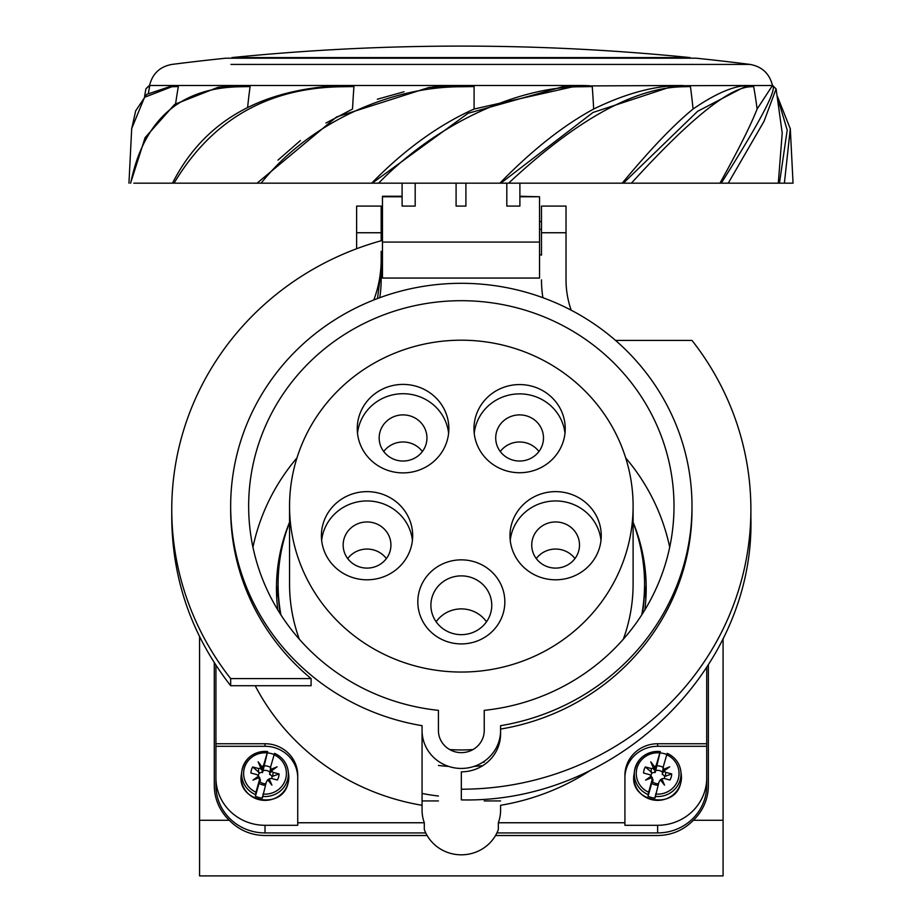 <?xml version="1.0" encoding="UTF-8"?>
<svg xmlns="http://www.w3.org/2000/svg" width="922" height="922" viewBox="0 0 922 922"><rect width="100%" height="100%" fill="white"/><g stroke="black" fill="none" stroke-linecap="round" stroke-linejoin="round"><path stroke-width="1.38" d="M422.069 800.941L438.423 800.941M484.234 800.941L500.588 800.941M214.296 785.509L214.296 662.757L214.296 785.509A50.71 48.981 0 0 0 229.278 820.28L199.578 820.28L199.578 875.9L723.079 875.9L723.079 638.543M723.079 820.28L693.367 820.28A50.71 48.981 -0 0 0 708.361 785.509L708.361 665.062M229.278 820.28C239.132 830.238 251.038 835.32 265.017 835.516L427.128 835.516M495.529 835.516L657.64 835.516C671.608 835.32 683.525 830.238 693.367 820.28M199.578 636.629L199.578 820.28M265.017 825.294L265.017 832.923A49.073 47.402 0 0 1 215.932 785.509L215.932 777.891A49.073 47.402 180 0 0 265.017 825.294L297.737 825.294L297.737 822.758L424.304 822.758A39.266 37.929 0 0 1 422.069 810.115L422.069 730.512A39.266 37.929 180 0 0 461.323 768.441A39.266 37.929 180 0 0 500.588 730.512L500.588 733.9A39.266 37.929 0 0 1 461.323 771.829L461.323 799.893C616.276 803.581 754.761 668.784 750.888 517.945L750.888 517.691M297.737 777.891A32.719 31.602 180 0 0 265.017 746.29L215.932 746.29L215.932 777.891M215.932 665.292L215.932 746.29M297.737 822.758L297.737 775.356A32.719 31.602 0 0 0 265.017 743.743L215.932 743.743M255.198 685.726A230.673 222.813 0 0 0 422.069 805.286L422.069 810.115M590.818 770.112A230.673 222.813 0 0 1 500.588 805.286L500.588 810.115A39.266 37.929 0 0 1 498.341 822.758L498.341 829.535A39.266 37.929 0 0 1 461.323 854.821A39.266 37.929 0 0 1 424.304 829.535L424.304 822.758M230.661 678.592A289.566 279.7 180 0 1 171.757 509.509L171.757 517.991C172.31 580.042 191.949 635.949 230.661 685.726L230.661 678.592L311.106 678.592A230.673 222.813 0 0 1 230.661 509.509L230.661 506.12A230.673 222.813 180 0 0 422.069 725.683L422.069 730.512M500.588 729.072A230.673 222.813 0 0 0 691.996 509.509L691.996 506.12A230.673 222.813 180 0 1 500.588 725.683L500.588 730.512M230.661 506.12A230.673 222.813 180 0 1 461.323 283.308A230.673 222.813 180 0 1 691.996 506.12M311.106 678.592L311.106 685.726L230.661 685.726M230.742 512.044L230.696 513.727M438.423 730.512A22.9 22.128 0 0 0 461.323 752.64A22.9 22.128 0 0 0 484.234 730.512L484.234 710.355A212.671 205.433 0 0 0 674.005 506.12A212.671 205.433 0 0 0 461.323 300.699A212.671 205.433 0 0 0 248.652 506.12A212.671 205.433 0 0 0 438.423 710.355L438.423 730.512M750.888 517.945L750.888 509.509A289.566 279.7 180 0 0 691.996 340.425L615.55 340.425M750.888 509.509A289.566 279.7 180 0 1 461.323 789.209M498.341 822.758L624.92 822.758L624.92 775.356A32.719 31.602 0 0 1 657.64 743.743L706.725 743.743L706.725 667.643M541.491 255.152L541.491 206.079L566.027 206.079L566.027 279.85A98.158 94.816 0 0 0 571.191 310.207M541.491 221.534L539.531 221.534M382.469 221.534L381.166 221.534M381.166 279.85L381.166 259.531L381.166 279.85A122.695 118.512 180 0 1 379.76 297.702M542.885 297.702A122.695 118.512 180 0 1 541.491 279.85M171.757 509.509A289.566 279.7 180 0 1 381.166 240.746L381.166 206.079L356.63 206.079L356.63 248.733M265.017 832.923L425.745 832.923M496.912 832.923L657.64 832.923A49.073 47.402 0 0 0 706.725 785.509L706.725 746.29L657.64 746.29A32.719 31.602 180 0 0 624.92 777.891M624.92 822.758L624.92 825.294L657.64 825.294A49.073 47.402 180 0 0 706.725 777.891M706.725 743.743L706.725 746.29M422.069 793.45A194.68 188.042 0 0 0 438.423 796.009M276.784 598.77A184.861 178.568 180 0 1 278.098 585.562M644.559 585.562A184.861 178.568 180 0 1 645.873 598.77M289.554 522.278A184.861 178.568 0 0 0 276.462 588.271A184.861 178.568 0 0 0 277.833 609.984M438.423 765.456A184.861 178.568 0 0 0 448.657 766.413M474 766.413A184.861 178.568 0 0 0 482.863 765.617M644.824 609.984A184.861 178.568 0 0 0 646.195 588.271A184.861 178.568 0 0 0 633.103 522.278M252.951 547.195A212.671 205.433 180 0 1 296.965 457.9M625.692 457.9A212.671 205.433 180 0 1 669.706 547.195M484.234 710.355L484.234 730.512M377.49 298.555L381.166 269.973L381.166 251.326M381.166 259.531A122.695 118.512 180 0 1 373.802 299.973M263.761 764.718L262.712 772.071L267.622 751.557L263.761 764.718L262.286 767.219L258.137 761.837L260.88 768.187L258.621 768.522L252.674 766.954A14.072 13.588 0 0 0 250.945 773.051L256.892 774.618L258.656 776.013L252.951 780.139L259.37 777.546L259.312 780.427L255.982 792.217A21.39 20.664 180 0 1 244.445 767.796A21.39 20.664 180 0 1 267.103 752.917M267.68 752.905A23.569 22.762 180 0 1 274.111 754.519M255.982 792.217L255.406 796.297A23.569 22.762 180 0 0 262.344 798.141L266.262 782.259L267.737 779.758L271.898 785.129L269.143 778.79L271.402 778.456L277.349 780.024A14.072 13.588 0 0 0 279.078 773.927L272.728 776.266L273.131 772.359L279.078 773.927M255.452 794.568A23.361 22.566 180 0 1 241.852 771.034C244.987 757.78 253.573 751.269 267.611 751.511L267.622 751.557M270.572 767.496A9.992 9.646 0 0 0 264.003 765.917M271.771 778.548A6.938 6.696 180 0 0 271.875 776.128L269.65 773.904L270.711 766.551L274.549 753.343C282.247 756.95 286.788 762.851 288.171 771.034A23.361 22.566 180 0 1 287.537 779.931A23.361 22.566 180 0 1 262.401 796.401M273.131 772.359L271.368 770.953L277.073 766.839L270.653 769.432L270.711 766.551M255.406 796.297L259.082 783.285A9.992 9.646 0 0 0 265.444 785.164M256.155 778.848L258.886 776.866L260.384 779.816L259.312 780.427M260.373 780.358L259.082 783.285M259.658 777.477L259.647 778.456L259.37 777.546M258.886 776.866L258.656 776.013M258.229 775.667A6.938 6.696 180 0 1 259.589 772.878L252.674 766.954M263.104 770.608A6.938 6.696 180 0 1 269.892 772.279M262.712 772.071L259.589 772.878M269.639 774.503L270.653 769.432M271.368 770.953L271.137 772.14L270.365 771.53M270.377 770.562L273.869 769.144M271.875 776.128L272.728 776.266M267.899 779.966L269.143 778.79M269.04 779.551L270.895 783.85M265.859 783.688A6.938 6.696 180 0 1 259.981 781.649M262.424 772.601L261.975 769.317L260.984 769.455L260.88 768.187M258.563 772.521L258.621 768.522M259.128 764.142L262.47 768.464L261.975 769.317M262.47 768.464L262.286 767.219M656.395 764.718L655.346 772.071L660.256 751.557L656.395 764.718L654.92 767.219L650.759 761.837L653.502 768.187L651.255 768.522L645.308 766.954A14.072 13.588 0 0 0 643.579 773.051L649.526 774.618L651.289 776.013L645.584 780.139L652.004 777.546L651.946 780.427L648.615 792.217A21.39 20.664 180 0 1 637.079 767.796A21.39 20.664 180 0 1 659.726 752.917M660.313 752.905A23.569 22.762 180 0 1 666.744 754.519M648.615 792.217L648.028 796.297A23.569 22.762 180 0 0 654.977 798.141L658.896 782.259L660.359 779.758L664.52 785.129L661.777 778.79L664.036 778.456L669.983 780.024A14.072 13.588 0 0 0 671.7 773.927L665.361 776.266L665.765 772.359L671.7 773.927M648.085 794.568A23.361 22.566 180 0 1 634.486 771.034C637.621 757.78 646.207 751.269 660.233 751.511L660.256 751.557M663.206 767.496A9.992 9.646 0 0 0 656.625 765.917M664.405 778.548A6.938 6.696 180 0 0 664.508 776.128L662.284 773.904L663.333 766.551L667.182 753.343C674.881 756.95 679.422 762.851 680.805 771.034A23.361 22.566 180 0 1 680.171 779.931A23.361 22.566 180 0 1 655.035 796.401M665.765 772.359L663.99 770.953L669.695 766.839L663.287 769.432L663.333 766.551M648.028 796.297L651.716 783.285A9.992 9.646 0 0 0 658.066 785.164M648.777 778.848L651.52 776.866L653.018 779.816L651.946 780.427M652.995 780.358L651.716 783.285M652.292 777.477L652.28 778.456L652.004 777.546M651.52 776.866L651.289 776.013M650.851 775.667A6.938 6.696 180 0 1 652.211 772.878L645.308 766.954M655.738 770.608A6.938 6.696 180 0 1 662.515 772.279M655.346 772.071L652.211 772.878M662.273 774.503L663.287 769.432M663.99 770.953L663.771 772.14L662.987 771.53M663.01 770.562L666.502 769.144M664.508 776.128L665.361 776.266M660.521 779.966L661.777 778.79M661.673 779.551L663.529 783.85M658.481 783.688A6.938 6.696 180 0 1 652.603 781.649M655.058 772.601L654.608 769.317L653.617 769.455L653.502 768.187M651.197 772.521L651.255 768.522M651.762 764.142L655.104 768.464L654.608 769.317M655.104 768.464L654.92 767.219M784.392 183.178L793.047 183.178L790.304 128.596L784.392 183.178L779.47 183.178L787.192 130.094L777.672 98.009M172.99 183.178L779.47 183.178M133.805 183.178L173.474 183.178M183.628 183.178L170.489 183.178M166.398 183.178L160.854 183.178M162.491 183.178L154.493 183.178M755.602 183.178L754.634 183.178M572.113 183.178L623.606 183.178M683.571 183.178L721.592 183.178M214.042 183.178L257.054 183.178L336.599 116.944L428.995 87.463L462.59 85.492C470.658 85.573 474.484 85.93 474.092 86.564L474.092 109.038L578.59 85.504M318.009 183.178L372.269 183.178M164.174 183.178L166.225 183.178M160.071 183.178L173.232 183.178M721.235 183.178C760.454 121.231 777.534 88.673 772.475 85.492C769.536 73.633 762.056 66.603 750.047 64.413L230.984 64.413M372.165 183.178L468.088 113.302L565.301 86.023L682.361 85.492L690.44 86.564A523.074 369.872 90 0 1 693.067 109.038C715.91 93.295 734.465 85.446 748.768 85.492L753.689 86.564A523.074 483.255 90 0 1 757.123 109.038C750.635 125.496 738.257 150.205 719.967 183.178M128.953 183.178L131.696 128.596L144.547 97.283L171.792 86.76L173.232 85.492L459.029 85.492L461 85.504L461.173 86.76L474.092 86.564M149.618 86.564L149.41 85.492L145.895 88.915L147.889 86.76L149.618 86.564A523.074 523.074 -86.1 0 0 148.454 92.984M171.792 86.76L178.326 86.564A523.074 483.266 90 0 0 175.629 103.69M178.326 86.564L173.14 85.492L146.702 94.401L135.672 110.847L131.662 128.896M130.682 183.178C143.555 119.987 179.894 87.844 239.72 86.76L250.081 86.564A523.074 369.872 90 0 0 247.638 107.217M250.081 86.564L240.677 85.492L218.191 87.244L174.684 104.347L145.088 137.655L130.567 183.178M174.051 183.178C211.806 119.987 267.564 87.844 341.336 86.76L353.933 86.564A523.074 200.178 90 0 0 352.515 109.038L325.939 123.029M300.365 140.582L277.983 160.117M353.933 86.564C354.325 85.919 350.763 85.573 343.261 85.492L341.797 85.492C260.165 89.077 203.727 121.635 172.495 183.178M377.317 99.23L404.009 91.774M432.533 87.048L459.029 85.504M261.11 183.178C310.553 121.231 392.115 86.599 461.173 86.76M371.681 183.178C404.378 149.721 438.515 125 474.092 109.038M378.596 183.178C438.964 121.231 520.4 86.599 580.975 86.76L592.258 86.564A523.074 200.166 90 0 1 593.676 109.038C563.238 125.496 531.982 150.205 499.908 183.178M592.258 86.564C592.592 85.919 589.054 85.573 581.644 85.492M593.676 109.038C625.623 93.422 654.804 85.585 681.243 85.492L674.236 85.711L592.996 112.472L500.796 183.178M508.621 183.178C576.204 119.987 634.175 87.844 682.522 86.76L690.44 86.564M622.212 183.178C649.929 149.721 673.556 125 693.067 109.038M757.123 109.038L772.475 85.492L747.108 85.55L697.62 111.297L623.376 183.178M631.409 183.178C688.918 119.987 728.564 87.844 750.335 86.76L753.689 86.564M728.242 183.178L764.05 121.278L776.094 88.915L772.659 85.492M778.306 183.178L782.213 132.987L776.094 88.915M173.267 85.492L149.548 85.492C152.476 73.633 159.944 66.603 171.953 64.413A2290.34 2290.34 0 0 1 225.936 58.19L696.064 58.19A4.575 4.575 0 0 0 695.13 58.19M415.188 183.178L415.188 206.079L402.107 206.079L402.107 183.178M519.893 183.178L519.893 206.079L506.812 206.079L506.812 183.178M402.107 196.259L382.469 196.259L382.469 278.064L539.531 278.064L539.531 196.755L519.893 196.755M539.531 196.755L519.893 196.259M402.107 196.755L382.469 196.755M456.09 183.178L456.09 206.079L465.91 206.079L465.91 183.178M690.036 58.167L690.036 57.579L231.964 57.579L231.964 58.167M381.166 254.829L382.469 254.829M539.531 254.829L541.491 254.829M381.166 229.313L382.469 229.313M539.531 229.313L541.491 229.313M461.323 672.046A171.78 165.925 180 0 1 289.554 506.12A171.78 165.925 180 0 1 461.323 340.195A171.78 165.925 180 0 1 633.103 506.12A171.78 165.925 180 0 1 461.323 672.046M357.252 428.649A45.812 44.244 0 0 0 403.052 472.894A45.812 44.244 0 0 0 448.864 428.649A45.812 44.244 0 0 0 403.052 384.405A45.812 44.244 0 0 0 357.252 428.649M473.966 428.649A45.639 44.083 0 0 0 519.605 472.732A45.639 44.083 0 0 0 565.232 428.649A45.639 44.083 0 0 0 519.605 384.566A45.639 44.083 0 0 0 473.966 428.649M321.398 535.717A45.639 44.083 0 0 0 367.037 579.8A45.639 44.083 0 0 0 412.676 535.717A45.639 44.083 0 0 0 367.037 491.633A45.639 44.083 0 0 0 321.398 535.717M509.981 535.717A45.639 44.083 0 0 0 555.609 579.8A45.639 44.083 0 0 0 601.248 535.717A45.639 44.083 0 0 0 555.609 491.633A45.639 44.083 0 0 0 509.981 535.717M417.816 601.882A43.518 42.032 0 0 0 461.323 643.913A43.518 42.032 0 0 0 504.841 601.882A43.518 42.032 0 0 0 461.323 559.85A43.518 42.032 0 0 0 417.816 601.882M289.554 506.12L289.554 584.029A171.78 165.925 0 0 0 299.339 639.223M449.706 749.574A171.78 165.925 0 0 0 461.323 749.955A171.78 165.925 0 0 0 472.951 749.574M623.318 639.223A171.78 165.925 0 0 0 633.103 584.029L633.103 506.12M633.103 522.44A183.224 176.989 180 0 1 644.559 584.029A183.224 176.989 180 0 1 641.747 614.882M280.91 614.882A183.224 176.989 180 0 1 278.098 584.029A183.224 176.989 180 0 1 289.554 522.44M482.655 762.356A183.224 176.989 0 0 0 484.234 762.171M642.346 613.948A183.224 176.989 0 0 0 644.559 586.576L644.559 584.029M278.098 584.029L278.098 586.576A183.224 176.989 0 0 0 280.311 613.948M357.505 433.305A45.812 44.244 180 0 1 403.052 393.717A45.812 44.244 180 0 1 448.611 433.305M379.173 437.962A23.88 23.073 0 0 0 403.052 461.035A23.88 23.073 0 0 0 426.944 437.962A23.88 23.073 0 0 0 403.052 414.888A23.88 23.073 0 0 0 379.173 437.962M383.725 451.515A23.88 23.073 180 0 1 422.391 451.515M474.219 433.305A45.639 44.083 180 0 1 519.605 393.878A45.639 44.083 180 0 1 564.979 433.305M495.713 437.962A23.88 23.073 0 0 0 519.605 461.035A23.88 23.073 0 0 0 543.484 437.962A23.88 23.073 0 0 0 519.605 414.888A23.88 23.073 0 0 0 495.713 437.962M500.266 451.515A23.88 23.073 180 0 1 538.932 451.515M321.663 540.373A45.639 44.083 180 0 1 367.037 500.946A45.639 44.083 180 0 1 412.422 540.373M343.157 545.029A23.88 23.073 0 0 0 367.037 568.102A23.88 23.073 0 0 0 390.928 545.029A23.88 23.073 0 0 0 367.037 521.956A23.88 23.073 0 0 0 343.157 545.029M347.709 558.582A23.88 23.073 180 0 1 386.376 558.582M510.235 540.373A45.639 44.083 180 0 1 555.609 500.946A45.639 44.083 180 0 1 600.994 540.373M531.729 545.029A23.88 23.073 0 0 0 555.609 568.102A23.88 23.073 0 0 0 579.5 545.029A23.88 23.073 0 0 0 555.609 521.956A23.88 23.073 0 0 0 531.729 545.029M536.281 558.582A23.88 23.073 180 0 1 574.948 558.582M430.897 605.27A30.426 29.389 0 0 0 461.323 634.659A30.426 29.389 0 0 0 491.76 605.27A30.426 29.389 0 0 0 461.323 575.881A30.426 29.389 0 0 0 430.897 605.27M436.152 621.785A30.426 29.389 180 0 1 486.505 621.785M566.027 232.747L541.491 232.747M381.166 232.747L356.63 232.747M657.64 832.923L657.64 825.294M657.64 743.743L657.64 746.29M265.017 746.29L265.017 743.743M241.403 774.365L241.403 774.365A23.811 23.004 0 0 0 260.315 799.916A23.811 23.004 0 0 0 287.987 783.435A23.811 23.004 0 0 0 288.621 774.365L287.975 783.481C281.867 810.668 236.147 801.725 241.403 774.365L241.852 771.034A23.361 22.566 180 0 1 242.486 768.026A23.361 22.566 180 0 1 267.564 751.557M274.572 753.389A23.361 22.566 180 0 1 288.171 771.034L288.621 774.365M274.041 754.749A21.39 20.664 180 0 1 285.578 779.182A21.39 20.664 180 0 1 262.92 794.049M634.036 774.365L634.036 774.365A23.811 23.004 0 0 0 652.937 799.916A23.811 23.004 0 0 0 680.609 783.435A23.811 23.004 0 0 0 681.254 774.365L680.609 783.481C674.501 810.668 628.781 801.725 634.036 774.365L634.486 771.034A23.361 22.566 180 0 1 635.108 768.026A23.361 22.566 180 0 1 660.198 751.557M667.194 753.389A23.361 22.566 180 0 1 680.805 771.034L681.254 774.365M666.675 754.749A21.39 20.664 180 0 1 678.212 779.182A21.39 20.664 180 0 1 655.554 794.049M428.995 87.463L461.012 85.492L580.226 85.492L580.975 86.76M674.236 85.723L748.745 85.492M149.514 85.492L147.889 86.76M240.757 85.492L239.72 86.76M341.832 85.492L341.336 86.76M681.243 85.492L682.522 86.76M748.768 85.492L750.335 86.76M382.469 242.071L539.531 242.071M145.895 88.915L144.593 96.407M581.621 85.492L565.301 86.023M748.883 85.492L747.108 85.55M777.407 96.407L790.338 128.896M695.591 58.167L226.87 58.19M750.047 64.413A2290.34 2290.34 0 0 0 696.064 58.19M690.036 57.579A2290.34 2290.34 0 0 0 231.964 57.579"/></g></svg>

